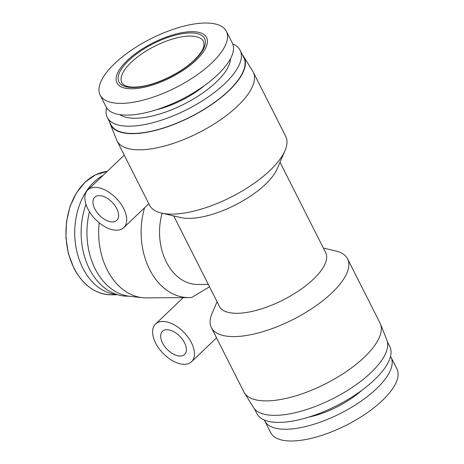<?xml version="1.0" encoding="UTF-8"?>
<svg xmlns="http://www.w3.org/2000/svg" width="464" height="464" viewBox="0 0 464 464"><rect width="100%" height="100%" fill="white"/><g stroke="black" fill="none" stroke-linecap="round" stroke-linejoin="round"><path stroke-width="0.7" d="M196.318 59.972A50.24 19.476 -26.8 0 0 191.69 31.68A50.24 19.476 -26.8 0 0 127.235 60.494A50.24 19.476 -26.8 0 0 131.863 88.786A50.24 19.476 -26.8 0 0 196.318 59.972M211.891 62.837A70.708 27.411 -26.8 0 0 226.386 31.32A70.708 27.411 -26.8 0 0 179.817 27.237A70.708 27.411 -26.8 0 0 114.66 63.568A70.708 27.411 -26.8 0 0 100.166 95.079A70.708 27.411 -26.8 0 0 146.734 99.163A70.708 27.411 -26.8 0 0 211.891 62.837M100.166 95.079L106.088 106.807A70.708 27.411 -26.8 0 0 152.656 110.89A70.708 27.411 -26.8 0 0 217.813 74.565A70.708 27.411 -26.8 0 0 232.313 43.048L226.386 31.32M390.514 356.335A70.708 27.411 153.2 0 1 390.995 357.193L396.917 368.921A70.708 27.411 153.2 0 1 382.423 400.432A70.708 27.411 153.2 0 1 317.266 436.763A70.708 27.411 153.2 0 1 270.698 432.68L264.776 420.952A70.708 27.411 153.2 0 1 264.37 420.053M119.874 114.654A63.261 24.528 -26.8 0 0 216.41 81.954A63.261 24.528 -26.8 0 0 230.451 58.8M106.575 107.665A74.426 28.855 -26.8 0 0 107.3 117.456A74.426 28.855 -26.8 0 0 156.316 121.754A74.426 28.855 -26.8 0 0 224.901 83.514A74.426 28.855 -26.8 0 0 240.161 50.338A74.426 28.855 -26.8 0 0 232.713 43.947M390.995 357.193A70.708 27.411 153.2 0 1 376.501 388.704A70.708 27.411 153.2 0 1 311.344 425.036A70.708 27.411 153.2 0 1 264.776 420.952M107.3 117.456L110.966 124.712A74.426 28.855 -26.8 0 0 159.987 129.015A74.426 28.855 -26.8 0 0 228.572 90.776A74.426 28.855 -26.8 0 0 243.832 57.6L240.161 50.338M117.23 294.64A61.776 44.857 -90.4 0 1 76.456 249.655A61.776 44.857 -90.4 0 1 93.914 182.137A61.776 44.857 -90.4 0 1 102.938 175.496M109.661 122.136A74.797 29 -26.8 0 0 110.229 123.992A74.797 29 -26.8 0 0 158.792 129.514A74.797 29 -26.8 0 0 228.827 90.77A74.797 29 -26.8 0 0 243.687 56.579A74.797 29 -26.8 0 0 242.527 55.019M110.229 123.992L116.626 139.954A76.287 29.58 -26.8 0 0 117.038 140.865A76.287 29.58 -26.8 0 0 167.284 145.267A76.287 29.58 -26.8 0 0 237.585 106.07A76.287 29.58 -26.8 0 0 253.222 72.071A76.287 29.58 -26.8 0 0 252.735 71.201L243.687 56.579M117.038 140.865L149.518 205.158A76.287 29.58 -26.8 0 0 161.443 213.075A76.287 29.58 -26.8 0 0 270.06 170.369A76.287 29.58 -26.8 0 0 284.995 150.661A76.287 29.58 -26.8 0 0 285.702 136.37L253.222 72.071M387.423 341.864L389.789 346.544A74.426 28.855 153.2 0 1 374.529 379.72A74.426 28.855 153.2 0 1 305.944 417.96A74.426 28.855 153.2 0 1 256.923 413.662L254.556 408.981M161.443 213.075L180.734 217.564A59.543 23.084 -26.8 0 0 265.507 184.237A59.543 23.084 -26.8 0 0 277.165 168.855L284.995 150.661M94.969 187.346A26.048 14.79 46.3 0 1 120.541 203.447A26.048 14.79 46.3 0 1 123.778 227.621A26.048 14.79 46.3 0 1 116.621 230.214A26.048 14.79 46.3 0 1 91.048 214.113A26.048 14.79 46.3 0 1 87.806 189.938A26.048 14.79 46.3 0 1 94.969 187.346M173.722 215.934L219.368 306.304A59.543 23.084 -26.8 0 0 258.587 309.743A59.543 23.084 -26.8 0 0 313.455 279.154A59.543 23.084 -26.8 0 0 325.664 252.613L280.012 162.238M128.632 296.165L127.542 296.171A63.261 45.936 -90.4 0 1 89.401 268.865A63.261 45.936 -90.4 0 1 85.985 204.334M217.077 301.762L211.775 314.087A76.287 29.58 -26.8 0 0 211.381 327.63A76.287 29.58 -26.8 0 0 261.626 332.038A76.287 29.58 -26.8 0 0 331.928 292.842A76.287 29.58 -26.8 0 0 347.571 258.842A76.287 29.58 -26.8 0 0 335.646 250.925L323.367 248.066M112.445 221.949A16.002 9.089 46.3 0 1 96.738 212.054A16.002 9.089 46.3 0 1 94.743 197.206A16.002 9.089 46.3 0 1 99.145 195.617A16.002 9.089 46.3 0 1 114.852 205.506A16.002 9.089 46.3 0 1 116.841 220.354A16.002 9.089 46.3 0 1 112.445 221.949M162.707 321.453A26.048 14.79 46.3 0 1 188.285 337.554A26.048 14.79 46.3 0 1 191.522 361.729A26.048 14.79 46.3 0 1 184.365 364.321A26.048 14.79 46.3 0 1 158.792 348.22A26.048 14.79 46.3 0 1 155.55 324.046A26.048 14.79 46.3 0 1 162.707 321.453M144.565 207.785A65.122 47.287 89.6 0 0 188.9 297.575A65.122 47.287 89.6 0 0 191.754 297.43L209.513 286.793M89.482 211.764A63.638 46.209 89.6 0 0 95.259 269.033A63.638 46.209 89.6 0 0 129.717 296.299L142.431 297.685A65.122 47.287 89.6 0 0 146.427 297.888L188.9 297.575M99.18 222.778A65.122 47.287 89.6 0 0 107.167 269.781A65.122 47.287 89.6 0 0 142.431 297.685M347.571 258.842L380.045 323.135A76.287 29.58 153.2 0 1 380.457 324.046L386.854 340.008A74.797 29 153.2 0 1 371.119 372.459A74.797 29 153.2 0 1 303.294 410.565A74.797 29 153.2 0 1 253.402 407.421L244.348 392.799A76.287 29.58 153.2 0 1 243.861 391.929L211.381 327.63M380.457 324.046A76.287 29.58 153.2 0 1 364.408 357.141A76.287 29.58 153.2 0 1 295.237 396.007A76.287 29.58 153.2 0 1 244.348 392.799M180.189 356.05A16.002 9.089 46.3 0 1 164.476 346.161A16.002 9.089 46.3 0 1 162.487 331.313A16.002 9.089 46.3 0 1 166.883 329.718A16.002 9.089 46.3 0 1 182.596 339.613A16.002 9.089 46.3 0 1 184.585 354.461A16.002 9.089 46.3 0 1 180.189 356.05M156.484 109.73A51.724 20.056 -26.8 0 0 204.757 85.347M361.856 390.282A51.724 20.056 153.2 0 1 308.699 417.136M208.307 284.403L197.763 284.478A52.101 37.828 -90.4 0 1 162.122 213.231M111.285 294.802A61.776 44.857 -90.4 0 1 74.037 268.14A61.776 44.857 -90.4 0 1 85.144 182.207A61.776 44.857 -90.4 0 1 107.19 171.436L95.648 174.76L85.156 182.079L76.427 192.879L70.058 206.416L66.474 221.775L65.917 237.893L68.423 253.68L73.817 268.053C83.085 285.412 95.572 294.327 111.285 294.802L117.624 294.756M121.846 82.708A45.774 17.748 153.2 0 1 131.231 62.304A45.774 17.748 153.2 0 1 173.414 38.79A45.774 17.748 153.2 0 1 203.563 41.429L204.114 44.596L203.661 46.899C202.519 50.727 199.358 55.164 194.172 60.21C181.256 72.865 156.293 84.947 139.397 86.756C133.719 87.406 129.317 87.162 126.191 86.031C123.337 84.686 121.887 83.578 121.846 82.708M128.772 60.482A48.007 18.612 153.2 0 1 190.362 32.95A48.007 18.612 153.2 0 1 194.781 59.984A48.007 18.612 153.2 0 1 133.191 87.516A48.007 18.612 153.2 0 1 128.772 60.482M123.778 227.621L148.799 203.742M191.522 361.729L216.543 337.85M87.806 189.938L124.253 155.15M155.55 324.046L183.239 297.615"/></g></svg>
